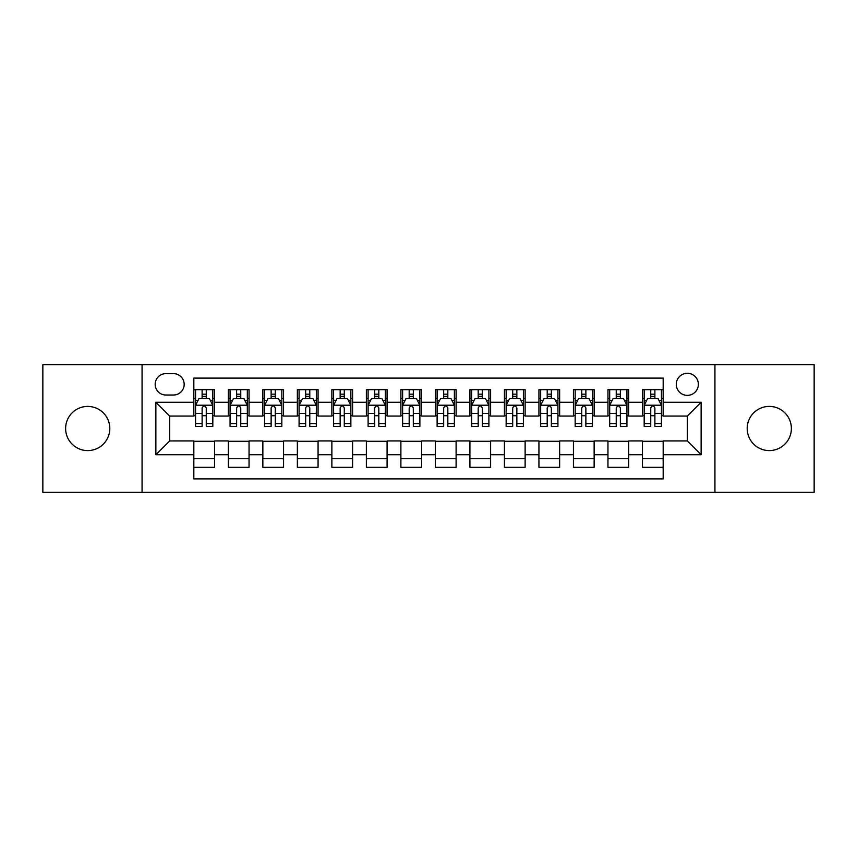 <?xml version="1.0" encoding="UTF-8"?>
<svg xmlns="http://www.w3.org/2000/svg" width="857" height="857" viewBox="0 0 857 857"><rect width="100%" height="100%" fill="white"/><g stroke="black" fill="none" stroke-linecap="round" stroke-linejoin="round"><path stroke-width="1.29" d="M769.286 406.411A22.089 22.089 0 0 0 747.197 428.5A22.089 22.089 0 0 0 769.286 450.589A22.089 22.089 0 0 0 791.375 428.5A22.089 22.089 0 0 0 769.286 406.411M87.714 406.411A22.089 22.089 0 0 0 65.625 428.5A22.089 22.089 0 0 0 87.714 450.589A22.089 22.089 0 0 0 109.803 428.5A22.089 22.089 0 0 0 87.714 406.411M687.325 373.288A11.045 11.045 0 0 0 676.28 384.332A11.045 11.045 0 0 0 687.325 395.366A11.045 11.045 0 0 0 698.369 384.332A11.045 11.045 0 0 0 687.325 373.288M714.931 492.347L814.15 492.347L814.15 364.654L714.931 364.654L714.931 492.347L142.069 492.347L142.069 364.654L42.85 364.654L42.85 492.347L142.069 492.347M663.168 389.678L642.461 389.678L642.461 402.276L628.663 402.276L628.663 416.073L642.461 416.073L642.461 402.276M628.663 402.276L628.663 389.678L607.956 389.678L607.956 402.276L594.147 402.276L594.147 416.073L607.956 416.073L607.956 402.276M594.147 402.276L594.147 389.678L573.44 389.678L573.44 402.276L559.642 402.276L559.642 416.073L573.44 416.073L573.44 402.276M559.642 402.276L559.642 389.678L538.935 389.678L538.935 402.276L525.127 402.276L525.127 416.073L538.935 416.073L538.935 402.276M525.127 402.276L525.127 389.678L504.419 389.678L504.419 402.276L490.622 402.276L490.622 416.073L504.419 416.073L504.419 402.276M490.622 402.276L490.622 389.678L469.915 389.678L469.915 402.276L456.106 402.276L456.106 416.073L469.915 416.073L469.915 402.276M456.106 402.276L456.106 389.678L435.399 389.678L435.399 402.276L421.601 402.276L421.601 416.073L435.399 416.073L435.399 402.276M421.601 402.276L421.601 389.678L400.894 389.678L400.894 402.276L387.085 402.276L387.085 416.073L400.894 416.073L400.894 402.276M387.085 402.276L387.085 389.678L366.378 389.678L366.378 402.276L352.581 402.276L352.581 416.073L366.378 416.073L366.378 402.276M352.581 402.276L352.581 389.678L331.873 389.678L331.873 402.276L318.065 402.276L318.065 416.073L331.873 416.073L331.873 402.276M318.065 402.276L318.065 389.678L297.358 389.678L297.358 402.276L283.56 402.276L283.56 416.073L297.358 416.073L297.358 402.276M283.56 402.276L283.56 389.678L262.853 389.678L262.853 402.276L249.044 402.276L249.044 416.073L262.853 416.073L262.853 402.276M249.044 402.276L249.044 389.678L228.337 389.678L228.337 416.073L214.539 416.073L214.539 389.678L193.832 389.678M193.832 467.322L214.539 467.322L214.539 440.927L228.337 440.927L228.337 467.322L249.044 467.322L249.044 440.927L262.853 440.927L262.853 454.724L249.044 454.724M262.853 454.724L262.853 467.322L283.56 467.322L283.56 440.927L297.358 440.927L297.358 454.724L283.56 454.724M297.358 454.724L297.358 467.322L318.065 467.322L318.065 440.927L331.873 440.927L331.873 454.724L318.065 454.724M331.873 454.724L331.873 467.322L352.581 467.322L352.581 440.927L366.378 440.927L366.378 454.724L352.581 454.724M366.378 454.724L366.378 467.322L387.085 467.322L387.085 440.927L400.894 440.927L400.894 454.724L387.085 454.724M400.894 454.724L400.894 467.322L421.601 467.322L421.601 440.927L435.399 440.927L435.399 454.724L421.601 454.724M435.399 454.724L435.399 467.322L456.106 467.322L456.106 440.927L469.915 440.927L469.915 454.724L456.106 454.724M469.915 454.724L469.915 467.322L490.622 467.322L490.622 440.927L504.419 440.927L504.419 454.724L490.622 454.724M504.419 454.724L504.419 467.322L525.127 467.322L525.127 440.927L538.935 440.927L538.935 454.724L525.127 454.724M538.935 454.724L538.935 467.322L559.642 467.322L559.642 440.927L573.44 440.927L573.44 454.724L559.642 454.724M573.44 454.724L573.44 467.322L594.147 467.322L594.147 440.927L607.956 440.927L607.956 454.724L594.147 454.724M607.956 454.724L607.956 467.322L628.663 467.322L628.663 440.927L642.461 440.927L642.461 454.724L628.663 454.724M165.883 395.023L173.468 395.023A10.702 10.702 0 0 0 184.169 384.332A10.702 10.702 0 0 0 173.468 373.631L165.883 373.631A10.702 10.702 0 0 0 155.181 384.332A10.702 10.702 0 0 0 165.883 395.023M714.931 364.654L142.069 364.654M663.168 402.276L663.168 378.119L193.832 378.119L193.832 416.073L169.675 416.073L169.675 440.927L193.832 440.927L193.832 478.881L663.168 478.881L663.168 440.927L687.325 440.927L687.325 416.073L663.168 416.073L663.168 402.276L701.133 402.276L701.133 454.724L663.168 454.724M193.832 454.724L155.867 454.724L155.867 402.276L193.832 402.276M642.461 454.724L642.461 467.322L663.168 467.322M193.832 398.301L195.557 398.301M202.113 398.301L206.258 398.301M212.815 398.301L214.539 398.301M193.832 415.731L195.557 415.731M202.113 415.731L206.258 415.731M212.815 415.731L214.539 415.731M193.832 441.269L214.539 441.269M193.832 458.699L214.539 458.699M228.337 415.731L230.072 415.731M236.628 415.731L240.763 415.731M247.319 415.731L249.044 415.731M228.337 398.301L230.072 398.301M236.628 398.301L240.763 398.301M247.319 398.301L249.044 398.301M228.337 441.269L249.044 441.269M228.337 458.699L249.044 458.699M262.853 441.269L283.56 441.269M262.853 458.699L283.56 458.699M262.853 398.301L264.577 398.301M271.133 398.301L275.279 398.301M281.835 398.301L283.56 398.301M262.853 415.731L264.577 415.731M271.133 415.731L275.279 415.731M281.835 415.731L283.56 415.731M297.358 441.269L318.065 441.269M297.358 458.699L318.065 458.699M297.358 398.301L299.082 398.301M305.649 398.301L309.784 398.301M316.34 398.301L318.065 398.301M297.358 415.731L299.082 415.731M305.649 415.731L309.784 415.731M316.34 415.731L318.065 415.731M331.873 441.269L352.581 441.269M331.873 458.699L352.581 458.699M331.873 398.301L333.598 398.301M340.154 398.301L344.3 398.301M350.856 398.301L352.581 398.301M331.873 415.731L333.598 415.731M340.154 415.731L344.3 415.731M350.856 415.731L352.581 415.731M366.378 441.269L387.085 441.269M366.378 458.699L387.085 458.699M366.378 398.301L368.103 398.301M374.659 398.301L378.805 398.301M385.361 398.301L387.085 398.301M366.378 415.731L368.103 415.731M374.659 415.731L378.805 415.731M385.361 415.731L387.085 415.731M400.894 441.269L421.601 441.269M400.894 458.699L421.601 458.699M400.894 398.301L402.619 398.301M409.175 398.301L413.32 398.301M419.876 398.301L421.601 398.301M400.894 415.731L402.619 415.731M409.175 415.731L413.32 415.731M419.876 415.731L421.601 415.731M435.399 441.269L456.106 441.269M435.399 458.699L456.106 458.699M435.399 398.301L437.124 398.301M443.68 398.301L447.825 398.301M454.381 398.301L456.106 398.301M435.399 415.731L437.124 415.731M443.68 415.731L447.825 415.731M454.381 415.731L456.106 415.731M469.915 441.269L490.622 441.269M469.915 458.699L490.622 458.699M469.915 398.301L471.639 398.301M478.195 398.301L482.341 398.301M488.897 398.301L490.622 398.301M469.915 415.731L471.639 415.731M478.195 415.731L482.341 415.731M488.897 415.731L490.622 415.731M504.419 441.269L525.127 441.269M504.419 458.699L525.127 458.699M504.419 398.301L506.144 398.301M512.7 398.301L516.846 398.301M523.402 398.301L525.127 398.301M504.419 415.731L506.144 415.731M512.7 415.731L516.846 415.731M523.402 415.731L525.127 415.731M538.935 441.269L559.642 441.269M538.935 458.699L559.642 458.699M538.935 398.301L540.66 398.301M547.216 398.301L551.351 398.301M557.918 398.301L559.642 398.301M538.935 415.731L540.66 415.731M547.216 415.731L551.351 415.731M557.918 415.731L559.642 415.731M573.44 441.269L594.147 441.269M573.44 458.699L594.147 458.699M573.44 398.301L575.165 398.301M581.721 398.301L585.867 398.301M592.423 398.301L594.147 398.301M573.44 415.731L575.165 415.731M581.721 415.731L585.867 415.731M592.423 415.731L594.147 415.731M607.956 441.269L628.663 441.269M607.956 458.699L628.663 458.699M607.956 398.301L609.681 398.301M616.237 398.301L620.372 398.301M626.928 398.301L628.663 398.301M607.956 415.731L609.681 415.731M616.237 415.731L620.372 415.731M626.928 415.731L628.663 415.731M642.461 441.269L663.168 441.269M642.461 458.699L663.168 458.699M642.461 398.301L644.185 398.301M650.742 398.301L654.887 398.301M661.443 398.301L663.168 398.301M642.461 415.731L644.185 415.731M650.742 415.731L654.887 415.731M661.443 415.731L663.168 415.731M169.675 416.073L155.867 402.276M169.675 440.927L155.867 454.724M701.133 402.276L687.325 416.073M701.133 454.724L687.325 440.927M206.258 394.166L202.113 394.166M212.815 423.615L206.258 423.615L206.258 426.432L212.815 426.432L212.815 405.382L209.365 398.473L199.006 398.473L195.557 405.382L195.557 426.432L202.113 426.432L202.113 423.615L195.557 423.615M195.557 405.382L195.557 389.678M212.815 405.382L212.815 389.678M202.113 398.473L202.113 389.678M206.258 389.678L206.258 398.473M206.258 423.615L206.258 407.964C204.877 405.307 203.495 405.307 202.113 407.964L202.113 423.615M240.763 394.166L236.628 394.166M247.319 423.615L240.763 423.615L240.763 426.432L247.319 426.432L247.319 405.382L243.87 398.473L233.522 398.473L230.072 405.382L230.072 426.432L236.628 426.432L236.628 423.615L230.072 423.615M230.072 405.382L230.072 389.678M247.319 405.382L247.319 389.678M236.628 398.473L236.628 389.678M240.763 389.678L240.763 398.473M240.763 423.615L240.763 407.964C239.382 405.307 238.01 405.307 236.628 407.964L236.628 423.615M275.279 394.166L271.133 394.166M281.835 423.615L275.279 423.615L275.279 426.432L281.835 426.432L281.835 405.382L278.386 398.473L268.027 398.473L264.577 405.382L264.577 426.432L271.133 426.432L271.133 423.615L264.577 423.615M264.577 405.382L264.577 389.678M281.835 405.382L281.835 389.678M271.133 398.473L271.133 389.678M275.279 389.678L275.279 398.473M275.279 423.615L275.279 407.964C273.897 405.307 272.515 405.307 271.133 407.964L271.133 423.615M309.784 394.166L305.649 394.166M316.34 423.615L309.784 423.615L309.784 426.432L316.34 426.432L316.34 405.382L312.891 398.473L302.542 398.473L299.082 405.382L299.082 426.432L305.649 426.432L305.649 423.615L299.082 423.615M299.082 405.382L299.082 389.678M316.34 405.382L316.34 389.678M305.649 398.473L305.649 389.678M309.784 389.678L309.784 398.473M309.784 423.615L309.784 407.964C308.402 405.307 307.031 405.307 305.649 407.964L305.649 423.615M344.3 394.166L340.154 394.166M350.856 423.615L344.3 423.615L344.3 426.432L350.856 426.432L350.856 405.382L347.406 398.473L337.047 398.473L333.598 405.382L333.598 426.432L340.154 426.432L340.154 423.615L333.598 423.615M333.598 405.382L333.598 389.678M350.856 405.382L350.856 389.678M340.154 398.473L340.154 389.678M344.3 389.678L344.3 398.473M344.3 423.615L344.3 407.964C342.918 405.307 341.536 405.307 340.154 407.964L340.154 423.615M378.805 394.166L374.659 394.166M385.361 423.615L378.805 423.615L378.805 426.432L385.361 426.432L385.361 405.382L381.911 398.473L371.563 398.473L368.103 405.382L368.103 426.432L374.659 426.432L374.659 423.615L368.103 423.615M368.103 405.382L368.103 389.678M385.361 405.382L385.361 389.678M374.659 398.473L374.659 389.678M378.805 389.678L378.805 398.473M378.805 423.615L378.805 407.964C377.423 405.307 376.052 405.307 374.659 407.964L374.659 423.615M413.32 394.166L409.175 394.166M419.876 423.615L413.32 423.615L413.32 426.432L419.876 426.432L419.876 405.382L416.416 398.473L406.068 398.473L402.619 405.382L402.619 426.432L409.175 426.432L409.175 423.615L402.619 423.615M402.619 405.382L402.619 389.678M419.876 405.382L419.876 389.678M409.175 398.473L409.175 389.678M413.32 389.678L413.32 398.473M413.32 423.615L413.32 407.964C411.938 405.307 410.557 405.307 409.175 407.964L409.175 423.615M447.825 394.166L443.68 394.166M454.381 423.615L447.825 423.615L447.825 426.432L454.381 426.432L454.381 405.382L450.932 398.473L440.584 398.473L437.124 405.382L437.124 426.432L443.68 426.432L443.68 423.615L437.124 423.615M437.124 405.382L437.124 389.678M454.381 405.382L454.381 389.678M443.68 398.473L443.68 389.678M447.825 389.678L447.825 398.473M447.825 423.615L447.825 407.964C446.443 405.307 445.062 405.307 443.68 407.964L443.68 423.615M482.341 394.166L478.195 394.166M488.897 423.615L482.341 423.615L482.341 426.432L488.897 426.432L488.897 405.382L485.437 398.473L475.089 398.473L471.639 405.382L471.639 426.432L478.195 426.432L478.195 423.615L471.639 423.615M471.639 405.382L471.639 389.678M488.897 405.382L488.897 389.678M478.195 398.473L478.195 389.678M482.341 389.678L482.341 398.473M482.341 423.615L482.341 407.964C480.959 405.307 479.577 405.307 478.195 407.964L478.195 423.615M516.846 394.166L512.7 394.166M523.402 423.615L516.846 423.615L516.846 426.432L523.402 426.432L523.402 405.382L519.953 398.473L509.594 398.473L506.144 405.382L506.144 426.432L512.7 426.432L512.7 423.615L506.144 423.615M506.144 405.382L506.144 389.678M523.402 405.382L523.402 389.678M512.7 398.473L512.7 389.678M516.846 389.678L516.846 398.473M516.846 423.615L516.846 407.964C515.464 405.307 514.082 405.307 512.7 407.964L512.7 423.615M551.351 394.166L547.216 394.166M557.918 423.615L551.351 423.615L551.351 426.432L557.918 426.432L557.918 405.382L554.458 398.473L544.109 398.473L540.66 405.382L540.66 426.432L547.216 426.432L547.216 423.615L540.66 423.615M540.66 405.382L540.66 389.678M557.918 405.382L557.918 389.678M547.216 398.473L547.216 389.678M551.351 389.678L551.351 398.473M551.351 423.615L551.351 407.964C549.98 405.307 548.598 405.307 547.216 407.964L547.216 423.615M585.867 394.166L581.721 394.166M592.423 423.615L585.867 423.615L585.867 426.432L592.423 426.432L592.423 405.382L588.973 398.473L578.614 398.473L575.165 405.382L575.165 426.432L581.721 426.432L581.721 423.615L575.165 423.615M575.165 405.382L575.165 389.678M592.423 405.382L592.423 389.678M581.721 398.473L581.721 389.678M585.867 389.678L585.867 398.473M585.867 423.615L585.867 407.964C584.485 405.307 583.103 405.307 581.721 407.964L581.721 423.615M620.372 394.166L616.237 394.166M626.928 423.615L620.372 423.615L620.372 426.432L626.928 426.432L626.928 405.382L623.478 398.473L613.13 398.473L609.681 405.382L609.681 426.432L616.237 426.432L616.237 423.615L609.681 423.615M609.681 405.382L609.681 389.678M626.928 405.382L626.928 389.678M616.237 398.473L616.237 389.678M620.372 389.678L620.372 398.473M620.372 423.615L620.372 407.964C619 405.307 617.618 405.307 616.237 407.964L616.237 423.615M654.887 394.166L650.742 394.166M661.443 423.615L654.887 423.615L654.887 426.432L661.443 426.432L661.443 405.382L657.994 398.473L647.635 398.473L644.185 405.382L644.185 426.432L650.742 426.432L650.742 423.615L644.185 423.615M644.185 405.382L644.185 389.678M661.443 405.382L661.443 389.678M650.742 398.473L650.742 389.678M654.887 389.678L654.887 398.473M654.887 423.615L654.887 407.964C653.505 405.307 652.123 405.307 650.742 407.964L650.742 423.615M228.337 454.724L214.539 454.724M228.337 402.276L214.539 402.276M212.729 405.211L195.642 405.211M195.557 400.38L198.063 400.38M210.308 400.38L212.815 400.38M202.113 413.374L195.557 413.374M212.815 413.374L206.258 413.374M206.258 396.363L202.113 396.363M247.234 405.211L230.158 405.211M230.072 400.38L232.568 400.38M244.823 400.38L247.319 400.38M236.628 413.374L230.072 413.374M247.319 413.374L240.763 413.374M240.763 396.363L236.628 396.363M281.749 405.211L264.663 405.211M264.577 400.38L267.084 400.38M279.328 400.38L281.835 400.38M271.133 413.374L264.577 413.374M281.835 413.374L275.279 413.374M275.279 396.363L271.133 396.363M316.254 405.211L299.179 405.211M299.082 400.38L301.589 400.38M313.844 400.38L316.34 400.38M305.649 413.374L299.082 413.374M316.34 413.374L309.784 413.374M309.784 396.363L305.649 396.363M350.77 405.211L333.684 405.211M333.598 400.38L336.094 400.38M348.349 400.38L350.856 400.38M340.154 413.374L333.598 413.374M350.856 413.374L344.3 413.374M344.3 396.363L340.154 396.363M385.275 405.211L368.189 405.211M368.103 400.38L370.61 400.38M382.865 400.38L385.361 400.38M374.659 413.374L368.103 413.374M385.361 413.374L378.805 413.374M378.805 396.363L374.659 396.363M419.791 405.211L402.704 405.211M402.619 400.38L405.115 400.38M417.37 400.38L419.876 400.38M409.175 413.374L402.619 413.374M419.876 413.374L413.32 413.374M413.32 396.363L409.175 396.363M454.296 405.211L437.209 405.211M437.124 400.38L439.63 400.38M451.885 400.38L454.381 400.38M443.68 413.374L437.124 413.374M454.381 413.374L447.825 413.374M447.825 396.363L443.68 396.363M488.811 405.211L471.725 405.211M471.639 400.38L474.135 400.38M486.39 400.38L488.897 400.38M478.195 413.374L471.639 413.374M488.897 413.374L482.341 413.374M482.341 396.363L478.195 396.363M523.316 405.211L506.23 405.211M506.144 400.38L508.651 400.38M520.906 400.38L523.402 400.38M512.7 413.374L506.144 413.374M523.402 413.374L516.846 413.374M516.846 396.363L512.7 396.363M557.821 405.211L540.746 405.211M540.66 400.38L543.156 400.38M555.411 400.38L557.918 400.38M547.216 413.374L540.66 413.374M557.918 413.374L551.351 413.374M551.351 396.363L547.216 396.363M592.337 405.211L575.251 405.211M575.165 400.38L577.672 400.38M589.916 400.38L592.423 400.38M581.721 413.374L575.165 413.374M592.423 413.374L585.867 413.374M585.867 396.363L581.721 396.363M626.842 405.211L609.766 405.211M609.681 400.38L612.177 400.38M624.432 400.38L626.928 400.38M616.237 413.374L609.681 413.374M626.928 413.374L620.372 413.374M620.372 396.363L616.237 396.363M661.358 405.211L644.271 405.211M644.185 400.38L646.692 400.38M658.937 400.38L661.443 400.38M650.742 413.374L644.185 413.374M661.443 413.374L654.887 413.374M654.887 396.363L650.742 396.363"/></g></svg>

